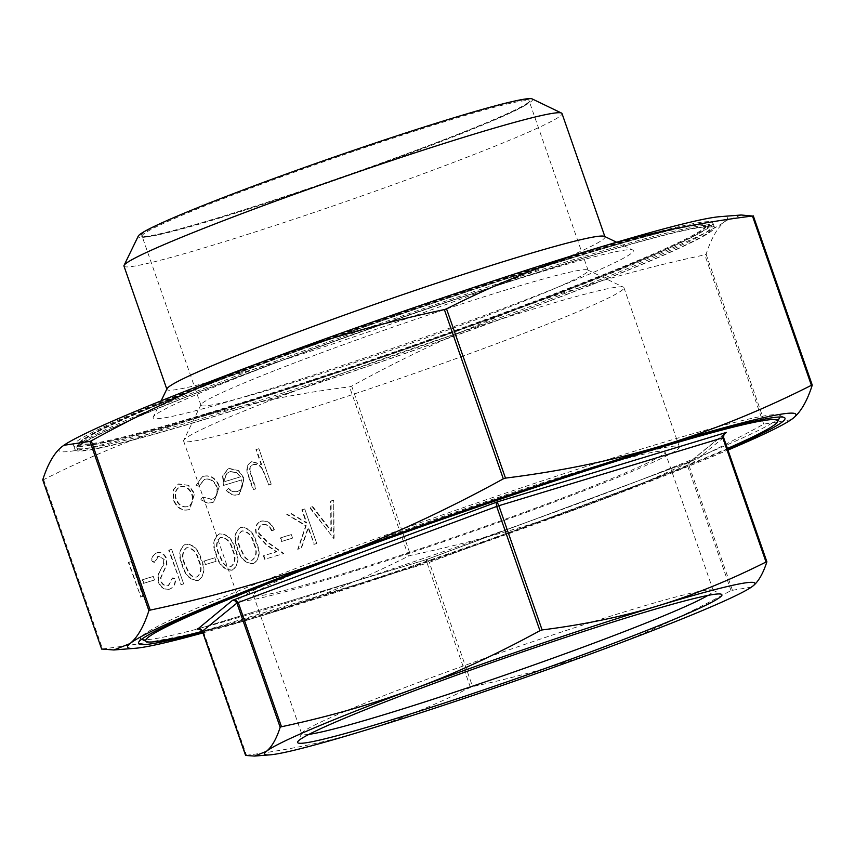 <?xml version="1.0" encoding="UTF-8"?>
<svg xmlns="http://www.w3.org/2000/svg" width="855" height="855" viewBox="0 0 855 855"><rect width="100%" height="100%" fill="white"/><g stroke="black" fill="none" stroke-linecap="round" stroke-linejoin="round"><path stroke-width="0.64" stroke-dasharray="4.28 3.21" d="M604.464 236.386A231.919 12.002 -19.2 0 1 604.966 236.878A231.919 12.002 -19.2 0 1 485.33 289.963A231.919 12.002 -19.2 0 1 253.892 369.125A231.919 12.002 -19.2 0 1 166.917 389.42A231.919 12.002 -19.2 0 1 167.003 388.726M123.975 266.087A231.919 12.002 160.8 0 0 210.95 245.802A231.919 12.002 160.8 0 0 442.377 166.629A231.919 12.002 160.8 0 0 562.013 113.544M271.035 420.617A233.126 12.066 -19.2 0 1 183.611 441.009A233.126 12.066 -19.2 0 1 183.697 440.314A233.126 12.066 -19.2 0 1 308.986 385.723A233.126 12.066 -19.2 0 1 536.502 308.067A233.126 12.066 -19.2 0 1 623.434 287.184A233.126 12.066 -19.2 0 1 623.936 287.675A233.126 12.066 -19.2 0 1 503.67 341.038A233.126 12.066 -19.2 0 1 271.035 420.617M277.811 387.294A204.997 10.613 -19.2 0 1 200.936 405.227A204.997 10.613 -19.2 0 1 201.011 404.618A204.997 10.613 -19.2 0 1 311.188 356.61A204.997 10.613 -19.2 0 1 511.247 288.327A204.997 10.613 -19.2 0 1 587.684 269.966A204.997 10.613 -19.2 0 1 588.133 270.394A204.997 10.613 -19.2 0 1 482.38 317.323A204.997 10.613 -19.2 0 1 277.811 387.294M591.938 467.258A233.126 12.066 -19.2 0 1 679.372 446.866A233.126 12.066 -19.2 0 1 559.106 500.228A233.126 12.066 -19.2 0 1 326.471 579.808A233.126 12.066 -19.2 0 1 239.037 600.199A233.126 12.066 -19.2 0 1 359.303 546.837A233.126 12.066 -19.2 0 1 591.938 467.258M205.2 414.75A330.767 17.121 -19.2 0 1 81.15 443.692A330.767 17.121 -19.2 0 1 251.776 367.971A330.767 17.121 -19.2 0 1 581.849 255.068A330.767 17.121 -19.2 0 1 705.888 226.126A330.767 17.121 -19.2 0 1 535.262 301.847A330.767 17.121 -19.2 0 1 205.2 414.75M204.944 414.023A330.767 17.121 -19.2 0 1 80.894 442.965A330.767 17.121 -19.2 0 1 251.52 367.244A330.767 17.121 -19.2 0 1 581.592 254.341A330.767 17.121 -19.2 0 1 705.642 225.399A330.767 17.121 -19.2 0 1 535.016 301.12A330.767 17.121 -19.2 0 1 204.944 414.023M200.562 415.883A338.462 17.517 160.8 0 0 538.308 300.351A338.462 17.517 160.8 0 0 712.899 222.877A338.462 17.517 160.8 0 0 585.974 252.482A338.462 17.517 160.8 0 0 248.228 368.013A338.462 17.517 160.8 0 0 73.637 445.498A338.462 17.517 160.8 0 0 200.562 415.883M587.492 256.831A338.462 17.517 -19.2 0 1 714.417 227.227A338.462 17.517 -19.2 0 1 539.826 304.701A338.462 17.517 -19.2 0 1 202.079 420.233A338.462 17.517 -19.2 0 1 75.144 449.848A338.462 17.517 -19.2 0 1 249.746 372.374A338.462 17.517 -19.2 0 1 587.492 256.831M727.658 449.132A342.31 17.709 -19.2 0 1 266.835 613.42A342.31 17.709 -19.2 0 1 202.614 631.973M267.765 608.856A338.462 17.517 -19.2 0 1 141.556 639.177A338.462 17.517 -19.2 0 1 140.968 637.467A338.462 17.517 -19.2 0 1 322.859 558.197A338.462 17.517 -19.2 0 1 653.177 445.455A338.462 17.517 -19.2 0 1 779.375 415.145A338.462 17.517 -19.2 0 1 779.974 416.855A338.462 17.517 -19.2 0 1 598.083 496.124A338.462 17.517 -19.2 0 1 267.765 608.856M202.379 631.311A334.615 17.314 160.8 0 0 271.217 611.56A334.615 17.314 160.8 0 0 727.423 448.469M532.195 98.934A208.844 10.805 -19.2 0 1 429.434 145.468A208.844 10.805 -19.2 0 1 216.507 218.463A208.844 10.805 -19.2 0 1 138.264 236.108M248.516 395.555A254.234 13.156 160.8 0 0 507.72 306.688A254.234 13.156 160.8 0 0 632.807 250.045A254.234 13.156 160.8 0 0 538.019 272.82A254.234 13.156 160.8 0 0 289.909 357.497A254.234 13.156 160.8 0 0 153.28 417.037A254.234 13.156 160.8 0 0 248.516 395.555M308.944 734.36A217.907 11.275 -19.2 0 1 301.74 733.943A217.907 11.275 -19.2 0 1 301.815 733.291A217.907 11.275 -19.2 0 1 418.929 682.258A217.907 11.275 -19.2 0 1 631.589 609.679A217.907 11.275 -19.2 0 1 712.846 590.164A217.907 11.275 -19.2 0 1 713.305 590.613A217.907 11.275 -19.2 0 1 707.929 595.422M335.139 576.131A217.907 11.275 160.8 0 0 552.587 501.746A217.907 11.275 160.8 0 0 664.998 451.868A217.907 11.275 160.8 0 0 583.27 470.934A217.907 11.275 160.8 0 0 365.822 545.319A217.907 11.275 160.8 0 0 253.422 595.198A217.907 11.275 160.8 0 0 335.139 576.131M218.944 218.26A204.997 10.613 160.8 0 0 419.014 149.978A204.997 10.613 160.8 0 0 529.181 101.969A204.997 10.613 160.8 0 0 529.266 101.36A204.997 10.613 160.8 0 0 452.38 119.294A204.997 10.613 160.8 0 0 247.822 189.265A204.997 10.613 160.8 0 0 142.069 236.194A204.997 10.613 160.8 0 0 142.507 236.621A204.997 10.613 160.8 0 0 218.944 218.26M452.573 118.385A205.766 10.645 -19.2 0 1 529.662 100.997A205.766 10.645 -19.2 0 1 419.078 149.176A205.766 10.645 -19.2 0 1 218.26 217.726A205.766 10.645 -19.2 0 1 141.535 236.151A205.766 10.645 -19.2 0 1 242.777 190.302A205.766 10.645 -19.2 0 1 452.573 118.385M426.389 560.591L426.367 559.608L427.917 560.068L429.306 562.387L427.137 563.114L426.453 559.565L690.755 461.315L689.119 462.918L688.649 465.954L687.762 466.306L688.19 463.314L724.078 434.276M751.449 587.107L731.025 590.538C687.88 614.104 645.963 633.448 605.276 648.56C564.589 663.694 520.353 676.38 472.569 686.608L470.4 687.345C433.335 705.963 397.18 720.615 361.922 731.292C326.674 742.001 288.199 749.995 246.486 755.275L245.642 755.457M691 461.23L426.367 559.608L197.088 629.162L200.904 628.991L203.223 631.043L202.379 631.225M791.174 419.677L763.739 424.133C706.016 455.79 648.753 482.231 591.949 503.435C535.091 524.478 474.653 541.803 410.635 555.397L408.466 556.135C358.876 581.165 309.478 601.183 260.273 616.198C211.003 631.065 158.432 641.977 102.547 648.945L101.702 649.116M42.75 479.847L43.605 479.666C93.195 454.636 142.593 434.618 191.809 419.602C241.067 404.736 293.639 393.824 349.524 386.855L351.683 386.129C409.417 354.462 466.68 328.031 523.484 306.827C580.342 285.784 640.78 268.459 704.798 254.865L706.112 254.309C711.104 238.641 717.377 227.687 724.944 221.413L741.157 215M203.394 419.677A336.154 17.399 -19.2 0 1 77.324 449.089A336.154 17.399 -19.2 0 1 250.729 372.139A336.154 17.399 -19.2 0 1 586.177 257.398A336.154 17.399 -19.2 0 1 712.236 227.986A336.154 17.399 -19.2 0 1 538.832 304.936A336.154 17.399 -19.2 0 1 203.394 419.677M143.298 596.106L131.264 561.553L128.784 562.312L140.819 596.854L142.86 596.288L131.264 561.553M154.509 579.968L153.269 576.43L142.657 579.647L143.886 583.196L154.509 579.968L153.269 576.43M169.899 589.02L170.626 588.753L169.899 589.02C173.683 587.417 175.606 584.051 175.67 578.92L172.721 577.873L168.67 585.472C165.485 586.284 162.995 584.873 161.221 581.261L161.029 577.563L166.971 564.471L166.682 558.742C164.491 553.826 161.296 551.817 157.074 552.747L155.909 553.206L157.074 552.747C153.986 554.061 152.211 556.755 151.752 560.827L154.734 562.269L158.581 556.21L164.16 559.352L163.893 564.364L161.381 568.938C158.635 572.572 157.758 576.954 158.752 582.052C161.339 587.674 165.058 589.993 169.899 589.02M163.722 559.533L163.455 564.557L160.943 569.12C158.196 572.764 157.32 577.136 158.314 582.244C160.9 587.866 164.62 590.185 169.461 589.202C173.244 587.599 175.168 584.232 175.232 579.102L172.282 578.055L168.232 585.654C165.047 586.466 162.557 585.066 160.783 581.443L160.59 577.756L166.533 564.663L166.244 558.935C164.053 554.008 160.858 552.009 156.636 552.929C153.547 554.243 151.773 556.936 151.314 561.008L154.295 562.462L157.641 556.584L158.581 556.21L164.16 559.352M183.654 583.869L171.62 549.316L169.14 550.064L181.175 584.617L183.654 583.869L171.62 549.316M198.446 580.353L198.007 580.545C204.153 576.131 205.125 569.152 200.914 559.598C198.317 549.53 193.134 544.411 185.353 544.218L185.792 544.037C179.539 548.429 178.471 555.451 182.596 565.102C185.332 575.148 190.612 580.235 198.446 580.353C204.591 575.949 205.563 568.96 201.353 559.405C198.755 549.348 193.572 544.218 185.792 544.037L185.353 544.218C179.101 548.621 178.032 555.643 182.158 565.283C184.894 575.33 190.173 580.417 198.007 580.545L198.446 580.353M216.101 561.286L214.862 557.738L204.249 560.966L205.478 564.503L216.101 561.286L214.862 557.738M232.421 570.05L231.983 570.232C238.139 565.818 239.111 558.839 234.901 549.284C232.293 539.227 227.109 534.097 219.34 533.905L219.778 533.723C213.526 538.126 212.457 545.148 216.572 554.788C219.318 564.845 224.598 569.922 232.421 570.05C238.577 565.636 239.55 558.657 235.339 549.102C232.731 539.035 227.548 533.915 219.778 533.723L219.34 533.905C213.087 538.308 212.019 545.33 216.133 554.981C218.88 565.027 224.16 570.114 231.983 570.232L232.421 570.05M253.668 563.605L253.23 563.787C259.375 559.373 260.348 552.394 256.137 542.84C253.54 532.783 248.345 527.653 240.576 527.471L241.014 527.279C234.762 531.682 233.693 538.703 237.818 548.344C240.554 558.401 245.834 563.477 253.668 563.605C259.813 559.191 260.786 552.212 256.575 542.658C253.978 532.601 248.784 527.471 241.014 527.279L240.576 527.471C234.323 531.863 233.255 538.885 237.38 548.536C240.116 558.582 245.396 563.669 253.23 563.787L253.668 563.605M262.774 524.596C266.803 523.816 269.859 525.825 271.954 530.624L274.434 529.876C271.527 523.004 267.198 520.075 261.416 521.09L260.07 521.603L261.416 521.09C256.489 523.11 254.897 527.375 256.65 533.894L266.557 544.592L276.678 551.721L263.832 555.622L265.061 559.17L283.828 553.474L268.139 542.423L259.225 533.413C258.135 528.914 259.322 525.975 262.774 524.596L261.716 525.013L262.774 524.596M292.56 538.094L291.32 534.546L280.707 537.774L281.936 541.311L292.56 538.094L291.32 534.546M316.745 543.491L304.711 508.939L302.232 509.687L306.817 522.843L290.721 513.182L287.184 514.25L306.154 525.643L298.16 549.124L301.462 548.119L308.463 527.567L314.266 544.24L316.745 543.491L304.711 508.939M334.091 538.223L333.739 500.132L331.077 500.934L331.355 530.955L312.674 506.523L310.023 507.325L333.653 538.415L333.739 500.132M188.763 485.373L178.545 483.909L173.394 490.011L173.757 499.822C177.124 507.646 182.115 510.916 188.72 509.655L189.842 509.249L194.641 493.485L188.763 485.373L178.107 484.101L172.956 490.193L173.319 500.015C176.686 507.827 181.677 511.108 188.282 509.847L189.404 509.43L194.203 493.677L188.324 485.555M203.554 476.267L202.475 476.652L196.372 484.977L199.012 485.961L204.815 479.313C210.063 478.073 214.081 480.499 216.892 486.591C218.495 493.121 216.775 497.343 211.741 499.245L202.87 497.044L201.385 499.373C205.093 502.622 208.909 503.606 212.852 502.334L214.071 501.896L219.468 486.11C215.802 477.988 210.501 474.707 203.554 476.267L202.037 476.834L196.372 484.977M195.934 485.17L198.574 486.153L204.377 479.495C209.625 478.255 213.643 480.681 216.454 486.773C218.057 493.303 216.336 497.525 211.303 499.427L212.735 498.871L211.303 499.427L202.87 497.044M237.808 491.336C234.527 492.256 231.427 491.24 228.531 488.28L226.832 490.396C230.444 494.382 234.366 495.772 238.577 494.532L239.731 494.115L244.199 478.458L238.94 470.731L229.418 468.412L228.306 468.818L223.016 475.85L223.871 485.277L241.922 479.805C243.536 485.619 242.157 489.466 237.808 491.336L237.369 491.529C234.088 492.448 230.989 491.422 228.093 488.462L226.393 490.578C230.006 494.575 233.928 495.953 238.139 494.714L239.293 494.297L243.761 478.64L238.502 470.913L228.98 468.604L227.868 469.01L222.578 476.032L223.433 485.469L241.484 479.986C243.098 485.811 241.719 489.648 237.369 491.529L237.808 491.336M271.227 484.144L258.883 448.704L256.404 449.452L261.609 464.415L252.118 461.529L250.868 462.021L252.118 461.529C246.956 464.329 245.93 469.363 249.029 476.609L253.529 489.509L255.998 488.761L250.152 471.052C249.724 467.525 250.889 465.334 253.636 464.5C257.216 463.752 260.273 465.28 262.827 469.106L268.748 484.892L271.227 484.144L258.883 448.704M258.445 448.886L255.966 449.645L261.17 464.596L251.68 461.711C246.518 464.522 245.492 469.545 248.591 476.801L253.091 489.691L255.56 488.942L249.713 471.233C249.286 467.706 250.451 465.526 253.198 464.682L252.439 464.96L253.198 464.682C256.778 463.934 259.835 465.473 262.389 469.288L262.827 469.106M719.963 216.668A353.852 18.308 -19.2 0 1 724.944 221.413A353.852 18.308 -19.2 0 1 523.484 306.827A353.852 18.308 -19.2 0 1 191.809 419.602A353.852 18.308 -19.2 0 1 61.592 446.951A353.852 18.308 -19.2 0 1 64.243 445.017M202.934 632.903A353.852 18.308 160.8 0 0 260.273 616.198A353.852 18.308 160.8 0 0 591.949 503.435A353.852 18.308 160.8 0 0 727.979 450.061M732.34 589.982L689.077 465.751L723.608 437.568M262.389 469.288L268.748 484.892M268.31 485.074L270.789 484.325M240.148 476.962L224.833 481.611C224.256 476.459 225.955 473.168 229.931 471.746L235.948 472.537L240.586 476.78L225.271 481.429C224.694 476.267 226.393 472.986 230.369 471.554L236.386 472.345L240.586 476.78M229.129 472.046L230.369 471.554L229.129 472.046M202.432 497.225L200.946 499.555C204.655 502.804 208.481 503.798 212.414 502.516L213.632 502.088L219.468 486.11M219.03 486.292C215.364 478.169 210.063 474.888 203.116 476.449M180.266 486.805C185.343 485.939 189.158 488.483 191.734 494.447C193.401 500.667 191.894 504.76 187.213 506.737C182.168 507.71 178.374 505.22 175.809 499.277C174.131 493.046 175.617 488.889 180.266 486.805L180.704 486.623C185.781 485.758 189.596 488.301 192.172 494.265C193.839 500.474 192.332 504.578 187.651 506.555C182.607 507.517 178.813 505.038 176.248 499.096C174.57 492.865 176.055 488.707 180.704 486.623L180.266 486.805M188.057 506.427L187.213 506.737L188.057 506.427M333.3 500.314L330.639 501.126L330.917 531.147L312.235 506.705L309.585 507.517L333.728 538.329M304.273 509.12L301.794 509.879L306.379 523.036L290.283 513.363L286.746 514.443L305.716 525.825L297.722 549.316L301.024 548.312L308.024 527.749L314.266 544.24M313.828 544.421L316.307 543.673M290.882 534.738L280.269 537.955L281.936 541.311M281.498 541.504L292.121 538.276M271.516 530.816L273.995 530.068C271.099 523.185 266.76 520.257 260.978 521.272C256.051 523.292 254.459 527.556 256.211 534.076L266.119 544.785L276.24 551.913L263.393 555.803L264.623 559.352L283.39 553.655L267.701 542.604L258.787 533.606C257.697 529.095 258.883 526.156 262.335 524.778C266.365 523.997 269.421 526.007 271.516 530.816L271.954 530.624M253.657 543.577C257.088 551.005 256.5 556.562 251.904 560.271C248.805 560.837 246.144 559.459 243.921 556.135L239.849 547.766C236.568 540.339 237.188 534.76 241.73 531.041C247.779 531.5 251.755 535.69 253.657 543.577L254.095 543.395C257.526 550.812 256.938 556.381 252.343 560.089C249.243 560.645 246.582 559.277 244.359 555.953L240.287 547.585C237.006 540.146 237.626 534.578 242.168 530.848C248.217 531.318 252.193 535.497 254.095 543.395M241.238 531.233L242.168 530.848L241.238 531.233M232.41 550.022C235.852 557.439 235.264 563.007 230.668 566.715C227.569 567.282 224.908 565.903 222.685 562.579L218.613 554.211C215.321 546.783 215.952 541.204 220.494 537.474C226.543 537.945 230.519 542.123 232.41 550.022L232.849 549.84C236.29 557.257 235.702 562.825 231.107 566.523C228.007 567.089 225.346 565.711 223.123 562.398L219.051 554.029C215.759 546.591 216.39 541.012 220.932 537.293C226.981 537.763 230.957 541.942 232.849 549.84M219.992 537.677L220.932 537.293L219.992 537.677M214.423 557.93L203.811 561.147L205.478 564.503M205.04 564.695L215.663 561.468M198.435 560.335C201.866 567.752 201.288 573.32 196.693 577.018C193.583 577.585 190.922 576.206 188.699 572.893L184.627 564.524C181.346 557.086 181.965 551.507 186.508 547.788C192.557 548.258 196.532 552.437 198.435 560.335L198.873 560.143C202.304 567.57 201.727 573.128 197.131 576.836C194.021 577.403 191.36 576.024 189.137 572.7L185.065 564.332C181.784 556.904 182.404 551.325 186.946 547.606C192.995 548.066 196.971 552.255 198.873 560.143M186.016 547.98L186.946 547.606L186.016 547.98M171.182 549.498L168.702 550.246L181.175 584.617M180.736 584.799L183.216 584.051M152.831 576.612L142.219 579.84L143.886 583.196M143.448 583.377L154.071 580.16M130.826 561.746L128.346 562.494L140.819 596.854M140.38 597.047L142.86 596.288M470.4 687.345L427.137 563.114L203.223 631.043L246.486 755.275M731.025 590.538L687.762 466.306L429.306 562.387L472.569 686.608M351.683 386.129L410.635 555.397M43.605 479.666L102.547 648.945M706.112 254.309L765.054 423.578M140.936 413.938A336.154 17.399 -19.2 0 1 585.664 255.944A336.154 17.399 -19.2 0 1 711.734 226.532A336.154 17.399 -19.2 0 1 647.62 260.23A336.154 17.399 -19.2 0 1 202.892 418.234A336.154 17.399 -19.2 0 1 76.822 447.635A336.154 17.399 -19.2 0 1 140.936 413.938M141.919 411.234A333.845 17.271 160.8 0 0 203.447 415.498A333.845 17.271 160.8 0 0 645.119 258.584A333.845 17.271 160.8 0 0 583.602 254.32A333.845 17.271 160.8 0 0 141.919 411.234M408.466 556.135L349.524 386.855M763.739 424.133L704.798 254.865M201.011 404.618L183.697 440.314M679.372 446.866L623.936 287.675M81.15 443.692L80.894 442.965M714.417 227.227L712.899 222.877M140.968 637.467L138.596 642.34M616.583 242.221L632.807 250.045M664.998 451.868L713.305 590.613M301.815 733.291L297.679 741.83M588.133 270.394L529.266 101.36M529.181 101.969L529.662 100.997M426.453 559.565L197.42 629.056M725.061 433.175L689.985 461.764M77.324 449.089L76.822 447.635L78.275 443.179L83.021 439.427C92.479 433.271 112.058 423.888 141.78 411.287C265.339 358.042 564.909 255.079 666.28 231.021C682.547 226.992 694.356 224.641 701.698 223.967L709.062 224.213L711.734 226.532L712.236 227.986M689.611 462.127L690.797 461.305M142.507 236.621L141.535 236.151M200.936 405.227L142.069 236.194M712.846 590.164L721.396 594.278M253.422 595.198L301.74 733.943M161.135 400.835L153.28 417.037M779.375 415.145L784.259 417.497M75.144 449.848L73.637 445.498M705.888 226.126L705.642 225.399M239.037 600.199L183.611 441.009M587.684 269.966L623.434 287.184"/><path stroke-width="1.28" d="M161.135 400.835L167.003 388.726A231.919 12.002 -19.2 0 1 291.651 334.412A231.919 12.002 -19.2 0 1 517.991 257.163A231.919 12.002 -19.2 0 1 604.464 236.386L616.583 242.221M604.859 236.579L562.013 113.544A231.919 12.002 160.8 0 0 561.521 113.063A231.919 12.002 160.8 0 0 475.038 133.829A231.919 12.002 160.8 0 0 248.698 211.089A231.919 12.002 160.8 0 0 124.061 265.392A231.919 12.002 160.8 0 0 123.975 266.087L166.811 389.121M202.614 631.973A342.31 17.709 -19.2 0 1 138.596 642.34A342.31 17.709 -19.2 0 1 322.559 562.184A342.31 17.709 -19.2 0 1 656.629 448.159A342.31 17.709 -19.2 0 1 784.259 417.497A342.31 17.709 -19.2 0 1 727.658 449.132M727.423 448.469A334.615 17.314 160.8 0 0 777.612 421.739A334.615 17.314 160.8 0 0 652.247 450.019A334.615 17.314 160.8 0 0 311.092 566.972A334.615 17.314 160.8 0 0 146.451 641.528A334.615 17.314 160.8 0 0 202.379 631.311M124.061 265.392L138.264 236.108A208.844 10.805 -19.2 0 1 250.504 187.202A208.844 10.805 -19.2 0 1 454.326 117.637A208.844 10.805 -19.2 0 1 532.195 98.934L561.521 113.063M707.929 595.422A217.907 11.275 -19.2 0 1 383.457 714.876A217.907 11.275 -19.2 0 1 308.944 734.36M637.627 614.403A224.641 11.628 160.8 0 0 418.405 689.226A224.641 11.628 160.8 0 0 297.679 741.83A224.641 11.628 160.8 0 0 381.832 722.849A224.641 11.628 160.8 0 0 610.865 644.328A224.641 11.628 160.8 0 0 721.396 594.278A224.641 11.628 160.8 0 0 637.627 614.403M724.078 434.276L726.376 432.416L723.298 434.703L722.764 437.781L723.619 437.6L723.896 434.575L726.376 432.416L497.097 501.971L496.285 503.638L496.691 506.449L498.85 505.711L497.097 501.971L232.464 600.338L235.082 600.776L236.91 603.085L238.224 602.519L236.012 600.381L232.464 600.338L197.879 628.927M245.77 755.393L202.528 631.236L200.305 629.12L197.088 629.162M280.568 727.028L281.487 726.75C329.271 716.522 373.507 703.836 414.194 688.702C454.892 673.59 496.808 654.246 539.943 630.68L542.113 629.943C583.826 624.663 622.301 616.669 657.548 605.96C692.807 595.283 728.962 580.63 766.027 562.013L766.882 561.831C763.12 573.448 758.524 581.475 753.084 585.889L751.139 587.31A259.621 13.434 160.8 0 0 753.084 585.889A259.621 13.434 160.8 0 0 657.548 605.96A259.621 13.434 160.8 0 0 414.194 688.702A259.621 13.434 160.8 0 0 266.386 751.363C271.826 746.949 276.421 738.934 280.173 727.306L280.568 727.028M148.888 610.662L150.202 610.107C214.22 596.512 274.658 579.188 331.516 558.144C388.32 536.94 445.583 510.51 503.317 478.843L505.476 478.116C561.361 471.148 613.933 460.236 663.191 445.37C712.407 430.354 761.805 410.336 811.395 385.306L812.25 385.124C807.259 400.781 800.975 411.747 793.408 418.02L790.757 419.955A353.852 18.308 160.8 0 0 793.408 418.02A353.852 18.308 160.8 0 0 663.191 445.37A353.852 18.308 160.8 0 0 331.516 558.144A353.852 18.308 160.8 0 0 130.056 643.558C137.623 637.285 143.897 626.32 148.888 610.662L89.946 441.394L63.826 445.295L61.592 446.951C54.025 453.225 47.741 464.19 42.75 479.847L42.932 479.933M63.826 445.295L64.243 445.017A353.852 18.308 -19.2 0 1 263.051 361.537A353.852 18.308 -19.2 0 1 594.727 248.773A353.852 18.308 -19.2 0 1 719.963 216.668L741.157 215L752.453 216.026C696.569 222.995 643.997 233.907 594.727 248.773C545.522 263.789 496.124 283.807 446.534 308.837L444.365 309.574C380.347 323.169 319.909 340.493 263.051 361.537C206.247 382.741 148.984 409.182 91.261 440.838L89.946 441.394M101.831 649.052L113.843 649.971L130.056 643.558A353.852 18.308 160.8 0 0 135.037 648.304A353.852 18.308 160.8 0 0 202.934 632.903M245.642 755.457L254.491 756.066L266.386 751.363A259.621 13.434 160.8 0 0 270.041 754.847A259.621 13.434 160.8 0 0 361.922 731.292A259.621 13.434 160.8 0 0 605.276 648.56A259.621 13.434 160.8 0 0 751.139 587.31M727.979 450.061A353.852 18.308 160.8 0 0 790.757 419.955M281.487 726.75L238.224 602.519L496.691 506.449L539.943 630.68M542.113 629.943L498.85 505.711L722.764 437.781L766.027 562.013M723.458 437.589L766.85 561.746M444.365 309.574L503.317 478.843M812.218 385.028L753.308 215.877L812.25 385.071M752.453 216.026L811.395 385.306M505.476 478.116L446.534 308.837M150.202 610.107L91.261 440.838M42.75 479.901L101.67 649.105L42.75 479.847M202.379 631.225L236.91 603.085L280.173 727.306M146.451 641.528L141.695 639.241M197.345 629.077C197.655 628.072 199.322 628.788 202.357 631.247L245.609 755.446M725.735 432.716C724.431 432.801 723.725 434.426 723.629 437.578L766.882 561.778M135.037 648.304L113.843 649.971M270.041 754.847L254.491 756.066M777.612 421.739L779.91 416.984"/></g></svg>

